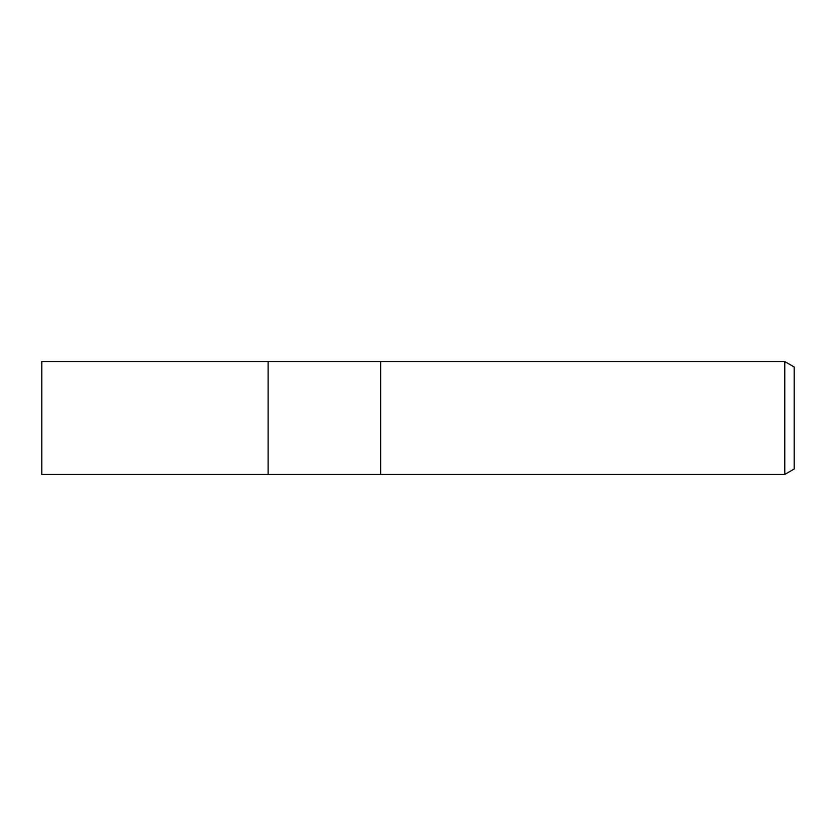 <?xml version="1.0" encoding="UTF-8"?>
<svg xmlns="http://www.w3.org/2000/svg" width="836" height="836" viewBox="0 0 836 836"><rect width="100%" height="100%" fill="white"/><g stroke="black" fill="none" stroke-linecap="round" stroke-linejoin="round"><path stroke-width="1.25" d="M380.673 474.43L268.116 474.43L268.116 361.57L784.795 361.57L794.2 367.004L794.2 468.996L784.795 474.43L380.673 474.43L380.673 361.57L380.673 474.43M784.795 474.43L784.795 361.57M268.116 474.43L41.8 474.43L41.8 361.57L268.116 361.57L268.116 474.43"/></g></svg>
